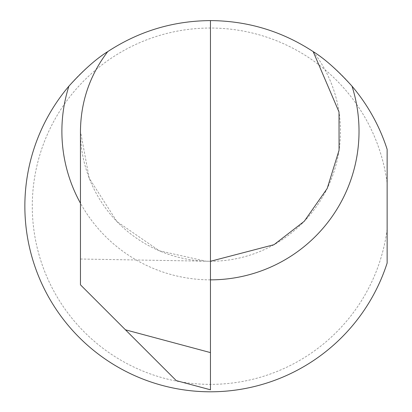 <?xml version="1.0" encoding="UTF-8"?>
<svg xmlns="http://www.w3.org/2000/svg" width="412" height="412" viewBox="0 0 412 412"><rect width="100%" height="100%" fill="white"/><g stroke="black" fill="none" stroke-linecap="round" stroke-linejoin="round"><path stroke-width="0.31" stroke-dasharray="2.06 1.54" d="M387.141 229.16A178.169 178.169 0 0 1 198.955 383.999A178.169 178.169 0 0 1 32.285 206.201A178.169 178.169 0 0 1 198.955 28.402A178.169 178.169 0 0 1 387.141 183.237L387.141 263.026A185.601 185.601 0 0 1 24.859 206.201A185.601 185.601 0 0 1 387.141 149.371L387.141 183.237M125.469 329.821L80.458 284.81L80.458 131.284L89.224 178.205L116.946 221.589L159.331 250.805L205.923 261.203L210.455 261.28L210.455 352.595L125.469 329.821L176.279 380.626M80.458 259.014L210.455 261.28L210.455 20.6M200.968 387.249L210.455 389.793L210.455 352.595M313.187 51.624A129.996 129.996 0 0 1 298.442 226.981A129.996 129.996 0 0 1 122.472 226.981A129.996 129.996 0 0 1 107.728 51.624M210.455 279.851A148.567 148.567 0 0 1 80.458 203.209"/><path stroke-width="0.62" d="M80.458 203.209A148.567 148.567 0 0 1 68.907 86.154C83.394 70.153 96.336 58.648 107.728 51.624C138.921 31.199 173.169 20.858 210.455 20.6C247.746 20.858 281.988 31.199 313.187 51.624L339.014 112.002L339.066 150.236L327.195 188.485L304.241 221.306L273.995 244.697L210.455 261.28M68.907 86.154A185.601 185.601 0 0 0 120.294 368.426A185.601 185.601 0 0 0 387.141 263.026L387.141 149.371A185.601 185.601 0 0 0 352.002 86.154C337.526 70.169 324.589 58.659 313.187 51.624M210.455 352.595L210.455 389.793L176.279 380.626L125.469 329.821L210.455 352.595L210.455 20.6M107.728 51.624C89.837 75.164 80.747 101.718 80.458 131.284L80.458 284.81L125.469 329.821M352.002 86.154A148.567 148.567 0 0 1 210.455 279.851"/></g></svg>
